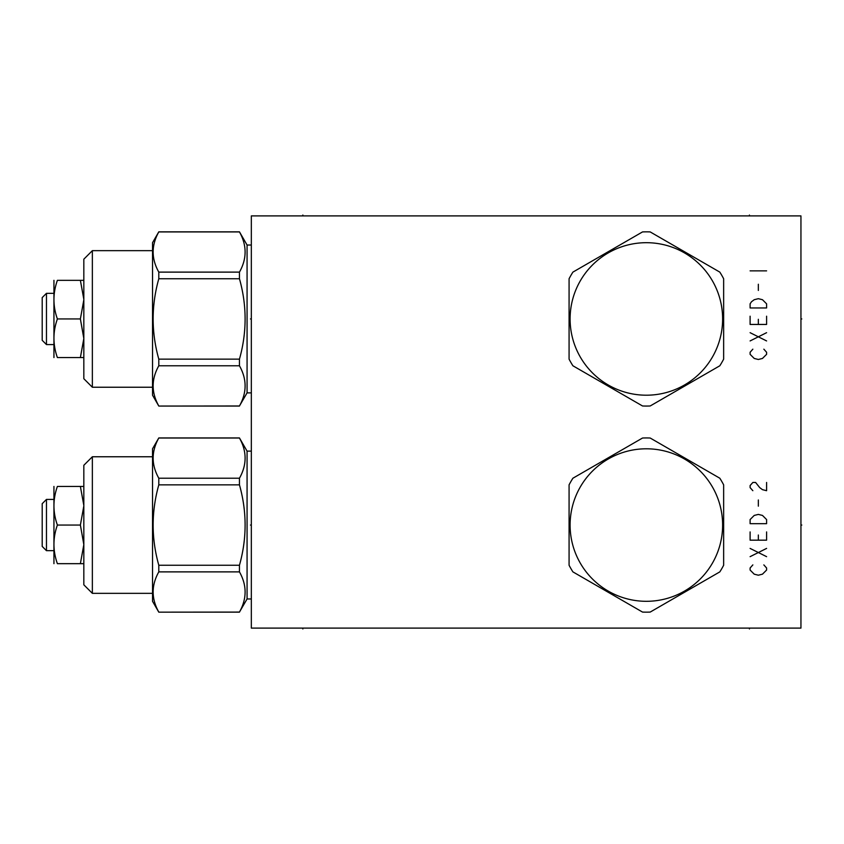 <?xml version="1.0" encoding="UTF-8"?>
<svg xmlns="http://www.w3.org/2000/svg" width="844" height="844" viewBox="0 0 844 844"><rect width="100%" height="100%" fill="white"/><g stroke="black" fill="none" stroke-linecap="round" stroke-linejoin="round"><path stroke-width="1.27" d="M800.945 215.895L251.333 215.895L251.333 628.105L800.945 628.105L800.945 215.895M723.646 359.143L723.646 278.752A87.111 87.111 0 0 0 719.816 272.116L650.196 231.921A87.111 87.111 0 0 0 642.527 231.921L572.907 272.116A87.111 87.111 0 0 0 569.078 278.752L569.078 359.143A87.111 87.111 0 0 0 572.907 365.779L642.527 405.975A87.111 87.111 0 0 0 650.196 405.975L719.816 365.779A87.111 87.111 0 0 0 723.646 359.143M646.367 242.692A76.255 76.255 0 0 0 570.101 318.948A76.255 76.255 0 0 0 646.367 395.203A76.255 76.255 0 0 0 722.622 318.948A76.255 76.255 0 0 0 646.367 242.692M723.646 565.248L723.646 484.857A87.111 87.111 0 0 0 719.816 478.221L650.196 438.025A87.111 87.111 0 0 0 642.527 438.025L572.907 478.221A87.111 87.111 0 0 0 569.078 484.857L569.078 565.248A87.111 87.111 0 0 0 572.907 571.884L642.527 612.079A87.111 87.111 0 0 0 650.196 612.079L719.816 571.884A87.111 87.111 0 0 0 723.646 565.248M646.367 448.797A76.255 76.255 0 0 0 570.101 525.052A76.255 76.255 0 0 0 646.367 601.308A76.255 76.255 0 0 0 722.622 525.052A76.255 76.255 0 0 0 646.367 448.797M251.333 245.024L247.07 245.024L247.07 392.871L239.453 405.975C246.986 392.576 246.986 379.178 239.453 365.779L239.453 359.143C246.986 332.346 246.986 305.549 239.453 278.752L239.453 272.116C246.986 258.718 246.986 245.319 239.453 231.921L158.799 231.921C151.266 245.319 151.266 258.718 158.799 272.116L158.799 278.752C151.266 305.549 151.266 332.346 158.799 359.143L239.453 359.143M251.333 392.871L247.07 392.871M247.07 245.024L239.453 231.836L158.799 231.836L152.532 242.692L152.532 395.203L158.799 406.059L239.453 405.975M239.453 278.752L158.799 278.752M158.799 359.143L158.799 365.779C151.266 379.178 151.266 392.576 158.799 405.975M239.453 365.779L158.799 365.779M152.532 250.657L92.355 250.657L83.83 259.182L83.83 378.713L92.355 387.238L152.532 387.238M83.83 338.507L80.38 318.948L83.83 299.831L83.83 280.335L57.392 280.335C52.803 280.335 52.803 280.335 57.392 280.335C52.803 280.335 52.803 280.335 57.392 280.335C52.803 293.206 52.803 306.077 57.392 318.948C52.803 331.819 52.803 344.69 57.392 357.561L80.38 357.561L83.83 338.518M92.355 250.657L92.355 387.238M57.392 318.948L80.38 318.948M83.83 357.561L80.38 357.561M57.392 357.561C52.803 357.561 52.803 357.561 57.392 357.561C52.803 357.561 52.803 357.561 57.392 357.561M83.83 299.346L80.38 280.335M53.942 280.335L53.942 357.561M53.742 293.322L46.462 293.322L46.462 344.574L53.742 344.574M46.462 293.322L42.2 297.584L42.2 340.311L46.462 344.574M158.799 272.116L239.453 272.116M251.333 451.129L247.07 451.129L247.07 598.976L239.453 612.079C246.986 598.681 246.986 585.282 239.453 571.884L239.453 565.248C246.986 538.451 246.986 511.654 239.453 484.857L239.453 478.221C246.986 464.822 246.986 451.424 239.453 438.025L158.799 438.025C151.266 451.424 151.266 464.822 158.799 478.221L158.799 484.857C151.266 511.654 151.266 538.451 158.799 565.248L239.453 565.248M251.333 598.976L247.07 598.976M247.07 451.129L239.453 437.941L158.799 437.941L152.532 448.797L152.532 601.308L158.799 612.164L239.453 612.079M239.453 484.857L158.799 484.857M158.799 565.248L158.799 571.884C151.266 585.282 151.266 598.681 158.799 612.079M239.453 571.884L158.799 571.884M152.532 456.762L92.355 456.762L83.83 465.287L83.83 584.818L92.355 593.343L152.532 593.343M83.83 544.612L80.38 525.052L83.83 505.936L83.83 486.439L57.392 486.439C52.803 486.439 52.803 486.439 57.392 486.439C52.803 486.439 52.803 486.439 57.392 486.439C52.803 499.31 52.803 512.181 57.392 525.052C52.803 537.923 52.803 550.794 57.392 563.665L80.38 563.665L83.83 544.623M92.355 456.762L92.355 593.343M57.392 525.052L80.38 525.052M83.83 563.665L80.38 563.665M57.392 563.665C52.803 563.665 52.803 563.665 57.392 563.665C52.803 563.665 52.803 563.665 57.392 563.665M83.83 505.45L80.38 486.439M53.942 486.439L53.942 563.665M53.742 499.426L46.462 499.426L46.462 550.678L53.742 550.678M46.462 499.426L42.2 503.689L42.2 546.416L46.462 550.678M158.799 478.221L239.453 478.221M302.859 628.105L302.859 628.959M749.419 628.105L749.419 628.959M752.848 349.173L750.105 352.264L750.105 354.332L754.219 358.447L758.345 359.481L762.47 358.447L766.595 354.332L766.595 352.264L763.841 349.173M750.105 340.934L766.595 332.684M766.595 340.934L750.105 332.684M750.105 316.205L750.105 324.444L766.595 324.444L766.595 316.205M758.345 324.444L758.345 319.296M750.105 307.954L766.595 307.954L766.595 303.829L762.47 299.715L758.345 298.681L754.219 299.715L751.476 301.772L750.105 303.829L750.105 307.954M758.345 290.442L758.345 284.249M750.105 270.861L766.595 270.861M752.848 564.9L750.105 567.991L750.105 570.048L754.219 574.173L758.345 575.207L762.47 574.173L766.595 570.048L766.595 567.991L763.841 564.9M750.105 556.66L766.595 548.41M766.595 556.66L750.105 548.41M750.105 531.92L750.105 540.171L766.595 540.171L766.595 531.92M758.345 540.171L758.345 535.012M750.105 523.681L766.595 523.681L766.595 519.556L762.47 515.431L758.345 514.407L754.219 515.431L750.105 519.556L750.105 523.681M758.345 506.157L758.345 499.975M766.595 482.462L766.595 490.702L762.47 489.668L759.716 487.61L755.602 482.462L752.848 482.462L750.105 485.553L750.105 487.61L752.848 490.702M251.333 318.948L250.468 318.948L251.333 318.948M251.333 525.052L250.468 525.052L251.333 525.052M800.945 318.948L801.8 318.948L800.945 318.948M800.945 525.052L801.8 525.052L800.945 525.052M302.859 215.041L302.859 215.895M749.419 215.041L749.419 215.895M239.453 406.059L158.799 406.059M239.453 612.164L158.799 612.164"/></g></svg>
